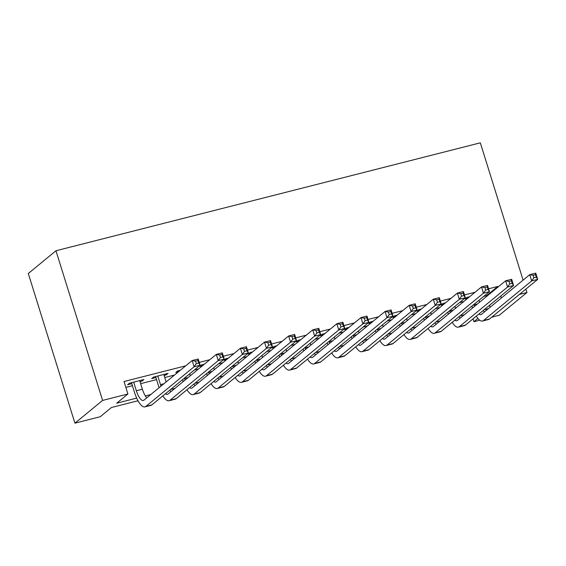 <?xml version="1.0" encoding="UTF-8"?>
<svg xmlns="http://www.w3.org/2000/svg" width="566" height="566" viewBox="0 0 566 566"><rect width="100%" height="100%" fill="white"/><g stroke="black" fill="none" stroke-linecap="round" stroke-linejoin="round"><path stroke-width="0.85" d="M137.998 400.756L111.452 407.506L100.232 416.732L74.917 423.17L28.3 273.498L55.97 250.752L480.329 142.83L523.097 280.135M519.404 294.426L526.953 292.502L499.283 315.248L491.734 317.172M479.735 320.222L473.961 321.686L477.909 318.446M473.07 318.821L473.961 321.686M140 381.59L142.045 381.067L143.913 379.531L129.444 383.21L127.576 384.746L131.8 383.67M164.112 375.456L166.156 374.933L168.024 373.397L153.556 377.076L151.688 378.612L155.912 377.543M180.299 370.277L177.667 370.942L175.8 372.485L178.431 371.812M204.411 364.143L201.779 364.815L199.911 366.351L202.543 365.678M228.523 358.016L225.891 358.681L224.023 360.217L226.655 359.551M252.634 351.882L250.002 352.547L248.134 354.09L250.766 353.417M276.746 345.748L274.114 346.42L272.246 347.956L274.878 347.283M300.857 339.621L298.225 340.286L296.358 341.822L298.99 341.156M324.969 333.487L322.337 334.152L320.469 335.695L323.101 335.022M349.08 327.353L346.449 328.025L344.581 329.561L347.213 328.888M373.192 321.226L370.56 321.891L368.692 323.427L371.324 322.762M397.304 315.092L394.672 315.757L392.804 317.3L395.436 316.627M421.415 308.958L418.783 309.63L416.916 311.166L419.548 310.493M445.527 302.831L442.895 303.496L441.027 305.032L443.659 304.366M483.668 296.421L486.534 295.693L497.747 286.467L488.592 288.801M475.065 292.24L464.481 294.928M450.953 298.374L440.369 301.062M426.842 304.501L416.258 307.197M402.73 310.635L392.146 313.323M378.619 316.769L368.034 319.457M354.507 322.896L343.923 325.591M330.395 329.03L319.811 331.718M306.284 335.164L295.7 337.852M282.172 341.291L271.588 343.986M258.061 347.425L247.476 350.113M233.949 353.559L223.365 356.247M209.837 359.686L199.253 362.382M185.726 365.82L124.018 381.512L127.902 393.986L116.688 403.204L136.682 398.117M125.857 387.413L132.444 385.736M140.644 383.649L156.556 379.609M164.756 377.522L174.505 375.039M194.329 370.001L198.616 368.912M218.441 363.867L222.728 362.778M242.552 357.733L246.84 356.644M266.664 351.606L270.951 350.517M290.775 345.472L295.063 344.383M314.887 339.338L319.174 338.249M338.999 333.211L343.286 332.122M363.11 327.077L367.398 325.988M387.222 320.943L391.509 319.854M411.333 314.816L415.621 313.727M435.445 308.682L439.732 307.593M459.557 302.548L463.844 301.459M469.638 296.697L467.007 297.362L465.139 298.905L467.771 298.232M127.902 393.986L102.588 400.424L55.97 250.752M497.747 286.467L497.946 287.118M500.74 296.075L501.342 298.013M526.953 292.502L525.885 289.092M102.588 400.424L74.917 423.17M145.349 395.917L150.797 394.53M170.621 389.486L174.908 388.396M194.732 383.359L199.02 382.269M218.844 377.225L223.131 376.135M242.956 371.091L247.243 370.001M267.067 364.964L271.355 363.874M291.179 358.83L295.466 357.74M315.29 352.696L319.578 351.606M339.402 346.569L343.689 345.479M363.513 340.435L367.801 339.345M387.625 334.301L391.913 333.211M411.737 328.174L416.024 327.084M435.848 322.04L440.136 320.95M459.96 315.906L464.247 314.816M484.072 309.779L488.359 308.689M486.534 295.693L486.732 296.336M489.519 305.293L490.128 307.232M165.852 373.949L166.156 374.933M141.741 380.083L142.045 381.067M473.799 304.536L473.912 304.897A13.209 4.436 -104.3 0 0 474.428 306.447M478.978 300.277L479.579 302.216M472.553 307.996A19.81 6.651 75.7 0 1 472.037 306.432L471.924 306.072M483.194 310.501A13.209 4.436 -104.3 0 0 484.383 311.958M478.928 314.003A13.209 4.436 -104.3 0 0 480.902 314.625A13.209 4.436 -104.3 0 0 481.532 314.3L529.726 274.68L535.754 273.145L537.7 279.385L489.505 318.998A19.81 6.651 75.7 0 1 488.557 319.493L482.529 321.021A19.81 6.651 75.7 0 1 476.296 316.168M536.278 277.17L535.507 274.68L533.094 275.288L533.872 277.786L536.278 277.17L537.7 279.385L531.672 280.913L483.477 320.533A19.81 6.651 75.7 0 1 482.529 321.021M533.872 277.786L531.672 280.913L529.726 274.68L533.094 275.288M535.507 274.68L535.754 273.145M449.687 310.67L449.8 311.031A13.209 4.436 -104.3 0 0 450.317 312.581M454.866 306.411L455.467 308.35M448.442 314.123A19.81 6.651 75.7 0 1 447.925 312.566L447.812 312.206M459.083 316.627A13.209 4.436 -104.3 0 0 460.271 318.092M454.816 320.137A13.209 4.436 -104.3 0 0 456.79 320.752A13.209 4.436 -104.3 0 0 457.42 320.427L505.615 280.807L511.643 279.279L513.588 285.512L465.393 325.132A19.81 6.651 75.7 0 1 464.445 325.62L458.418 327.155A19.81 6.651 75.7 0 1 452.184 322.302M512.166 283.304L511.395 280.807L508.983 281.422L509.761 283.92L512.166 283.304L513.588 285.512L507.56 287.047L459.366 326.667A19.81 6.651 75.7 0 1 458.418 327.155M509.761 283.92L507.56 287.047L505.615 280.807L508.983 281.422M511.395 280.807L511.643 279.279M425.575 316.797L425.689 317.165A13.209 4.436 -104.3 0 0 426.205 318.715M430.754 312.538L431.356 314.477M424.33 320.257A19.81 6.651 75.7 0 1 423.814 318.7L423.701 318.333M434.971 322.762A13.209 4.436 -104.3 0 0 436.16 324.219M430.705 326.271A13.209 4.436 -104.3 0 0 432.679 326.886A13.209 4.436 -104.3 0 0 433.308 326.561L481.503 286.941L487.531 285.406L489.477 291.646L441.282 331.266A19.81 6.651 75.7 0 1 440.334 331.754L434.306 333.289A19.81 6.651 75.7 0 1 428.073 328.436M488.055 289.438L487.284 286.941L484.871 287.556L485.649 290.047L488.055 289.438L489.477 291.646L483.449 293.181L435.254 332.794A19.81 6.651 75.7 0 1 434.306 333.289M485.649 290.047L483.449 293.181L481.503 286.941L484.871 287.556M487.284 286.941L487.531 285.406M401.464 322.931L401.577 323.292A13.209 4.436 -104.3 0 0 402.093 324.842M406.643 318.672L407.244 320.611M400.219 326.391A19.81 6.651 75.7 0 1 399.702 324.827L399.589 324.467M410.859 328.896A13.209 4.436 -104.3 0 0 412.048 330.353M406.593 332.398A13.209 4.436 -104.3 0 0 408.567 333.02A13.209 4.436 -104.3 0 0 409.197 332.695L457.392 293.075L463.42 291.54L465.365 297.78L417.17 337.393A19.81 6.651 75.7 0 1 416.222 337.888L410.194 339.416A19.81 6.651 75.7 0 1 403.961 334.563M463.943 295.565L463.172 293.075L460.759 293.683L461.538 296.181L463.943 295.565L465.365 297.78L459.337 299.308L411.142 338.928A19.81 6.651 75.7 0 1 410.194 339.416M461.538 296.181L459.337 299.308L457.392 293.075L460.759 293.683M463.172 293.075L463.42 291.54M377.352 329.065L377.465 329.426A13.209 4.436 -104.3 0 0 377.982 330.976M382.531 324.806L383.132 326.745M376.107 332.518A19.81 6.651 75.7 0 1 375.591 330.961L375.477 330.601M386.748 335.022A13.209 4.436 -104.3 0 0 387.936 336.487M382.482 338.532A13.209 4.436 -104.3 0 0 384.455 339.147A13.209 4.436 -104.3 0 0 385.085 338.822L433.28 299.202L439.308 297.674L441.254 303.907L393.059 343.527A19.81 6.651 75.7 0 1 392.111 344.015L386.083 345.55A19.81 6.651 75.7 0 1 379.85 340.697M439.832 301.699L439.06 299.202L436.648 299.817L437.426 302.315L439.832 301.699L441.254 303.907L435.226 305.442L387.031 345.062A19.81 6.651 75.7 0 1 386.083 345.55M437.426 302.315L435.226 305.442L433.28 299.202L436.648 299.817M439.06 299.202L439.308 297.674M353.241 335.192L353.354 335.56A13.209 4.436 -104.3 0 0 353.87 337.11M358.42 330.933L359.021 332.872M351.995 338.652A19.81 6.651 75.7 0 1 351.479 337.095L351.366 336.728M362.636 341.156A13.209 4.436 -104.3 0 0 363.825 342.614M358.37 344.666A13.209 4.436 -104.3 0 0 360.344 345.281A13.209 4.436 -104.3 0 0 360.974 344.956L409.168 305.336L415.196 303.8L417.142 310.041L368.947 349.661A19.81 6.651 75.7 0 1 367.999 350.149L361.971 351.684A19.81 6.651 75.7 0 1 355.738 346.831M415.72 307.833L414.949 305.336L412.536 305.951L413.314 308.442L415.72 307.833L417.142 310.041L411.114 311.576L362.919 351.189A19.81 6.651 75.7 0 1 361.971 351.684M413.314 308.442L411.114 311.576L409.168 305.336L412.536 305.951M414.949 305.336L415.196 303.8M329.129 341.326L329.242 341.687A13.209 4.436 -104.3 0 0 329.759 343.237M334.308 337.067L334.909 339.006M327.884 344.786A19.81 6.651 75.7 0 1 327.367 343.222L327.254 342.862M338.525 347.291A13.209 4.436 -104.3 0 0 339.713 348.748M334.258 350.793A13.209 4.436 -104.3 0 0 336.232 351.415A13.209 4.436 -104.3 0 0 336.862 351.09L385.064 311.47L391.092 309.935L393.03 316.175L344.835 355.788A19.81 6.651 75.7 0 1 343.887 356.283L337.86 357.811A19.81 6.651 75.7 0 1 331.626 352.958M391.608 313.96L390.837 311.47L388.425 312.078L389.203 314.576L391.608 313.96L393.03 316.175L387.002 317.703L338.808 357.323A19.81 6.651 75.7 0 1 337.86 357.811M389.203 314.576L387.002 317.703L385.064 311.47L388.425 312.078M390.837 311.47L391.092 309.935M305.017 347.46L305.131 347.821A13.209 4.436 -104.3 0 0 305.647 349.371M310.196 343.201L310.798 345.14M303.772 350.913A19.81 6.651 75.7 0 1 303.256 349.356L303.143 348.996M314.413 353.417A13.209 4.436 -104.3 0 0 315.602 354.882M310.147 356.927A13.209 4.436 -104.3 0 0 312.121 357.549A13.209 4.436 -104.3 0 0 312.75 357.217L360.952 317.597L366.98 316.069L368.919 322.302L320.724 361.922A19.81 6.651 75.7 0 1 319.776 362.41L313.748 363.945A19.81 6.651 75.7 0 1 307.515 359.092M367.504 320.094L366.726 317.597L364.313 318.212L365.091 320.71L367.504 320.094L368.919 322.302L362.891 323.837L314.696 363.457A19.81 6.651 75.7 0 1 313.748 363.945M365.091 320.71L362.891 323.837L360.952 317.597L364.313 318.212M366.726 317.597L366.98 316.069M280.906 353.587L281.019 353.955A13.209 4.436 -104.3 0 0 281.535 355.505M286.085 349.328L286.686 351.267M279.661 357.047A19.81 6.651 75.7 0 1 279.144 355.49L279.031 355.123M290.301 359.551A13.209 4.436 -104.3 0 0 291.49 361.009M286.035 363.061A13.209 4.436 -104.3 0 0 288.009 363.676A13.209 4.436 -104.3 0 0 288.639 363.351L336.841 323.731L342.869 322.195L344.807 328.436L296.612 368.056A19.81 6.651 75.7 0 1 295.664 368.544L289.636 370.079A19.81 6.651 75.7 0 1 283.403 365.226M343.392 326.228L342.614 323.731L340.201 324.346L340.98 326.837L343.392 326.228L344.807 328.436L338.779 329.971L290.584 369.584A19.81 6.651 75.7 0 1 289.636 370.079M340.98 326.837L338.779 329.971L336.841 323.731L340.201 324.346M342.614 323.731L342.869 322.195M256.794 359.721L256.907 360.082A13.209 4.436 -104.3 0 0 257.424 361.632M261.973 355.462L262.574 357.401M255.549 363.181A19.81 6.651 75.7 0 1 255.033 361.617L254.919 361.257M266.19 365.686A13.209 4.436 -104.3 0 0 267.378 367.143M261.924 369.188A13.209 4.436 -104.3 0 0 263.897 369.81A13.209 4.436 -104.3 0 0 264.527 369.485L312.729 329.865L318.757 328.33L320.696 334.57L272.501 374.183A19.81 6.651 75.7 0 1 271.553 374.678L265.525 376.206A19.81 6.651 75.7 0 1 259.292 371.353M319.281 332.355L318.502 329.865L316.09 330.473L316.868 332.971L319.281 332.355L320.696 334.57L314.668 336.098L266.473 375.718A19.81 6.651 75.7 0 1 265.525 376.206M316.868 332.971L314.668 336.098L312.729 329.865L316.09 330.473M318.502 329.865L318.757 328.33M232.683 365.855L232.796 366.216A13.209 4.436 -104.3 0 0 233.312 367.766M237.862 361.596L238.463 363.535M231.437 369.308A19.81 6.651 75.7 0 1 230.921 367.751L230.808 367.391M242.078 371.812A13.209 4.436 -104.3 0 0 243.267 373.277M237.812 375.322A13.209 4.436 -104.3 0 0 239.786 375.944A13.209 4.436 -104.3 0 0 240.416 375.612L288.618 335.999L294.645 334.464L296.584 340.697L248.389 380.317A19.81 6.651 75.7 0 1 247.441 380.805L241.413 382.34A19.81 6.651 75.7 0 1 235.18 377.487M295.169 338.489L294.391 335.992L291.978 336.607L292.756 339.105L295.169 338.489L296.584 340.697L290.556 342.232L242.361 381.852A19.81 6.651 75.7 0 1 241.413 382.34M292.756 339.105L290.556 342.232L288.618 335.999L291.978 336.607M294.391 335.992L294.645 334.464M208.571 371.982L208.684 372.35A13.209 4.436 -104.3 0 0 209.201 373.9M213.75 367.723L214.351 369.662M207.326 375.442A19.81 6.651 75.7 0 1 206.809 373.885L206.696 373.518M217.967 377.947A13.209 4.436 -104.3 0 0 219.155 379.404M213.7 381.456A13.209 4.436 -104.3 0 0 215.674 382.071A13.209 4.436 -104.3 0 0 216.304 381.746L264.506 342.126L270.534 340.598L272.472 346.831L224.278 386.451A19.81 6.651 75.7 0 1 223.329 386.939L217.302 388.474A19.81 6.651 75.7 0 1 211.068 383.621M271.057 344.623L270.279 342.126L267.867 342.741L268.645 345.232L271.057 344.623L272.472 346.831L266.445 348.366L218.25 387.986A19.81 6.651 75.7 0 1 217.302 388.474M268.645 345.232L266.445 348.366L264.506 342.126L267.867 342.741M270.279 342.126L270.534 340.598M184.459 378.116L184.573 378.477A13.209 4.436 -104.3 0 0 185.089 380.027M189.638 373.857L190.24 375.796M183.214 381.576A19.81 6.651 75.7 0 1 182.698 380.012L182.592 379.652M193.855 384.081A13.209 4.436 -104.3 0 0 195.044 385.538M189.589 387.583A13.209 4.436 -104.3 0 0 191.563 388.205A13.209 4.436 -104.3 0 0 192.192 387.88L240.394 348.26L246.422 346.725L248.361 352.965L200.166 392.585A19.81 6.651 75.7 0 1 199.218 393.073L193.19 394.601A19.81 6.651 75.7 0 1 186.957 389.748M246.946 350.75L246.168 348.26L243.755 348.868L244.533 351.366L246.946 350.75L248.361 352.965L242.333 354.493L194.138 394.113A19.81 6.651 75.7 0 1 193.19 394.601M244.533 351.366L242.333 354.493L240.394 348.26L243.755 348.868M246.168 348.26L246.422 346.725M157.78 376.008L160.461 384.611A13.209 4.436 -104.3 0 0 160.977 386.161M163.807 374.473L166.128 381.93M159.103 387.703A19.81 6.651 75.7 0 1 158.586 386.146L155.6 376.56M169.743 390.207A13.209 4.436 -104.3 0 0 170.932 391.672M165.477 393.717A13.209 4.436 -104.3 0 0 167.451 394.339A13.209 4.436 -104.3 0 0 168.081 394.007L216.283 354.394L222.311 352.859L224.249 359.092L176.054 398.712A19.81 6.651 75.7 0 1 175.106 399.2L169.078 400.735A19.81 6.651 75.7 0 1 162.845 395.882M222.834 356.884L222.056 354.387L219.643 355.002L220.422 357.5L222.834 356.884L224.249 359.092L218.221 360.627L170.026 400.247A19.81 6.651 75.7 0 1 169.078 400.735M220.422 357.5L218.221 360.627L216.283 354.394L219.643 355.002M222.056 354.387L222.311 352.859M133.668 382.135L136.349 390.745A13.209 4.436 -104.3 0 0 143.339 400.466A13.209 4.436 -104.3 0 0 143.969 400.141L192.171 360.521L198.199 358.993L200.138 365.226L151.943 404.846A19.81 6.651 75.7 0 1 150.995 405.334L144.967 406.869A19.81 6.651 75.7 0 1 134.482 392.28L131.489 382.687M139.696 380.607L142.377 389.21A13.209 4.436 -104.3 0 0 146.82 397.799M198.723 363.018L197.944 360.521L195.532 361.136L196.31 363.627L198.723 363.018L200.138 365.226L194.11 366.761L145.915 406.381A19.81 6.651 75.7 0 1 144.967 406.869M196.31 363.627L194.11 366.761L192.171 360.521L195.532 361.136M197.944 360.521L198.199 358.993M477.393 304.013L473.912 304.897M489.505 318.998L483.477 320.533M453.281 310.147L449.8 311.031M465.393 325.132L459.366 326.667M429.17 316.274L425.689 317.165M441.282 331.266L435.254 332.794M405.058 322.408L401.577 323.292M417.17 337.393L411.142 338.928M380.946 328.542L377.465 329.426M393.059 343.527L387.031 345.062M356.835 334.669L353.354 335.56M368.947 349.661L362.919 351.189M332.723 340.803L329.242 341.687M344.835 355.788L338.808 357.323M308.611 346.937L305.131 347.821M320.724 361.922L314.696 363.457M284.5 353.064L281.019 353.955M296.612 368.056L290.584 369.584M260.388 359.198L256.907 360.082M272.501 374.183L266.473 375.718M236.277 365.332L232.796 366.216M248.389 380.317L242.361 381.852M212.165 371.459L208.684 372.35M224.278 386.451L218.25 387.986M188.054 377.593L184.573 378.477M200.166 392.585L194.138 394.113M163.942 383.727L160.461 384.611M176.054 398.712L170.026 400.247M142.377 389.21L136.349 390.745M151.943 404.846L145.915 406.381"/></g></svg>

